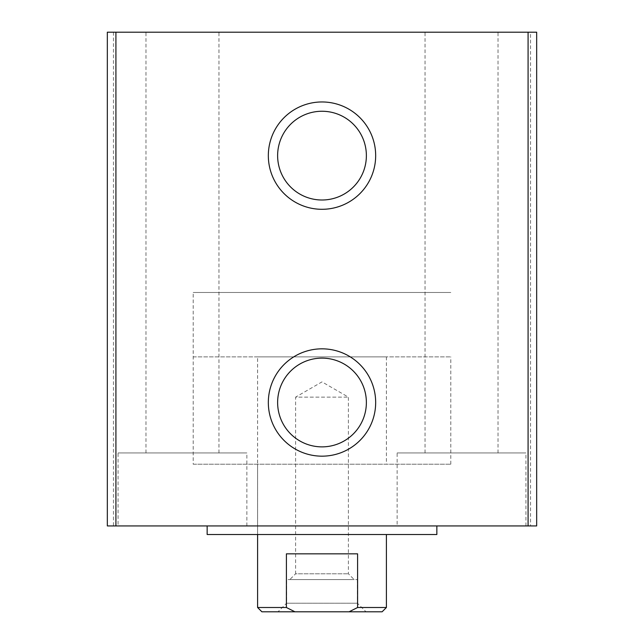 <?xml version="1.0" encoding="UTF-8"?>
<svg xmlns="http://www.w3.org/2000/svg" width="644" height="644" viewBox="0 0 644 644"><rect width="100%" height="100%" fill="white"/><g stroke="black" fill="none" stroke-linecap="round" stroke-linejoin="round"><path stroke-width="0.48" stroke-dasharray="3.22 2.42" d="M530.535 32.2L107.331 32.2L107.331 525.931L536.669 525.931L536.669 32.2L530.535 32.2L530.535 525.931M425.04 32.2L498.029 32.2L425.04 32.2L425.04 452.949L498.029 452.949L425.04 452.949M145.971 32.2L218.96 32.2L145.971 32.2L145.971 452.949L218.96 452.949L145.971 452.949M436.849 525.931L207.151 525.931L436.849 525.931M397.131 525.931L525.931 525.931L397.131 525.931L397.131 452.949L525.931 452.949L397.131 452.949M118.069 525.931L246.869 525.931L118.069 525.931L118.069 452.949L246.869 452.949L118.069 452.949M322 446.872A44.372 44.372 0 0 0 360.431 380.314A44.372 44.372 0 0 0 283.569 380.314A44.372 44.372 0 0 0 322 446.872M322 200.002A44.372 44.372 0 0 0 360.431 133.445A44.372 44.372 0 0 0 283.569 133.445A44.372 44.372 0 0 0 322 200.002M436.849 534.52L207.151 534.52M257.6 356.881L386.4 356.881L257.6 356.881L257.6 534.52L386.4 534.52L257.6 534.52L257.6 464.219L386.4 464.219L257.6 464.219M193.2 356.881L450.8 356.881L193.2 356.881L193.2 292.481L450.8 292.481L193.2 292.481L450.8 292.481L193.2 292.481L193.2 464.219L450.8 464.219L193.2 464.219M382.109 611.8L261.891 611.8M277.991 611.8L366.009 611.8L277.991 611.8L286.58 603.211L357.42 603.211L286.58 603.211L286.58 579.6L357.42 579.6L286.58 579.6M294.928 611.8L286.403 607.509L257.6 607.509M386.4 607.509L357.597 607.509L349.072 611.8M357.597 607.509L357.597 553.84L286.403 553.84L357.597 553.84L286.403 553.84L286.403 607.509M289.8 579.6L354.2 579.6L289.8 579.6L295.604 573.796L348.396 573.796L295.604 573.796L295.604 397.131L348.396 397.131L295.604 397.131L322 381.892L348.396 397.131L348.396 573.796L354.2 579.6M113.465 32.2L113.465 525.931M246.869 525.931L246.869 452.949M218.96 452.949L218.96 32.2M525.931 525.931L525.931 452.949M498.029 452.949L498.029 32.2M450.8 464.219L450.8 356.881M386.4 356.881L386.4 464.219M357.42 579.6L357.42 603.211L366.009 611.8"/><path stroke-width="0.97" d="M107.331 32.2L107.331 525.931L536.669 525.931L536.669 32.2L107.331 32.2M322 209.3A53.669 53.669 0 0 0 368.481 128.8A53.669 53.669 0 0 0 275.519 128.8A53.669 53.669 0 0 0 322 209.3M322 456.169A53.669 53.669 0 0 0 368.481 375.669A53.669 53.669 0 0 0 275.519 375.669A53.669 53.669 0 0 0 322 456.169M322 446.872A44.372 44.372 0 0 0 360.431 380.314A44.372 44.372 0 0 0 283.569 380.314A44.372 44.372 0 0 0 322 446.872M322 200.002A44.372 44.372 0 0 0 360.431 133.445A44.372 44.372 0 0 0 283.569 133.445A44.372 44.372 0 0 0 322 200.002M207.151 525.931L207.151 534.52L436.849 534.52L436.849 525.931M349.072 611.8L357.597 607.509L386.4 607.509L382.109 611.8L261.891 611.8L257.6 607.509L286.403 607.509L294.928 611.8M257.6 607.509L257.6 534.52M286.403 607.509L286.403 553.84L357.597 553.84L357.597 607.509M528.08 32.2L528.08 525.931M115.92 32.2L115.92 525.931M386.4 607.509L386.4 534.52"/></g></svg>
